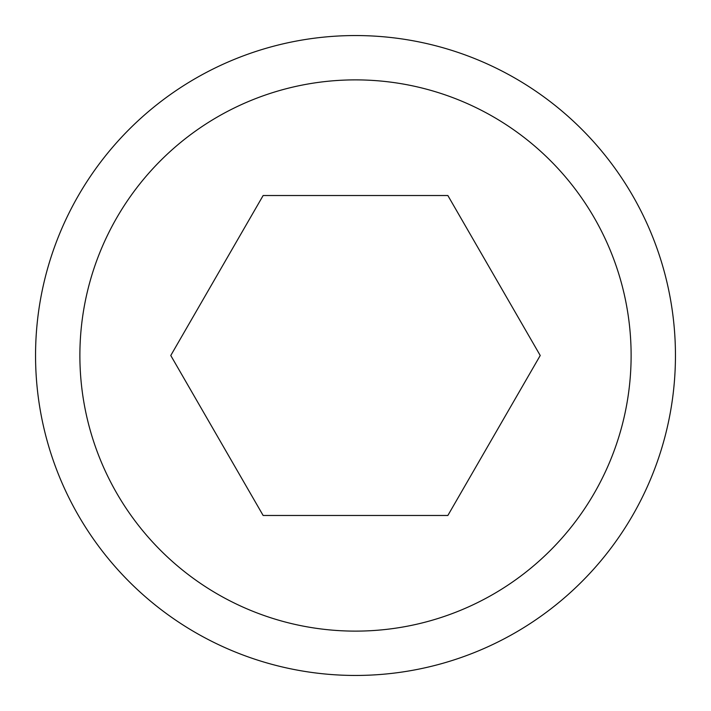 <?xml version="1.0" encoding="UTF-8"?>
<svg xmlns="http://www.w3.org/2000/svg" width="711" height="711" viewBox="0 0 711 711"><rect width="100%" height="100%" fill="white"/><g stroke="black" fill="none" stroke-linecap="round" stroke-linejoin="round"><path stroke-width="1.07" d="M675.45 355.5A319.95 319.95 0 0 0 355.5 35.55A319.95 319.95 0 0 0 35.55 355.5A319.95 319.95 0 0 0 355.5 675.45A319.95 319.95 0 0 0 675.45 355.5M631.119 355.5A275.619 275.619 0 0 0 355.5 79.881A275.619 275.619 0 0 0 79.881 355.5A275.619 275.619 0 0 0 355.5 631.119A275.619 275.619 0 0 0 631.119 355.5M170.773 355.5L263.141 195.525L447.859 195.525L540.227 355.5L447.859 515.475L263.141 515.475L170.773 355.5"/></g></svg>
